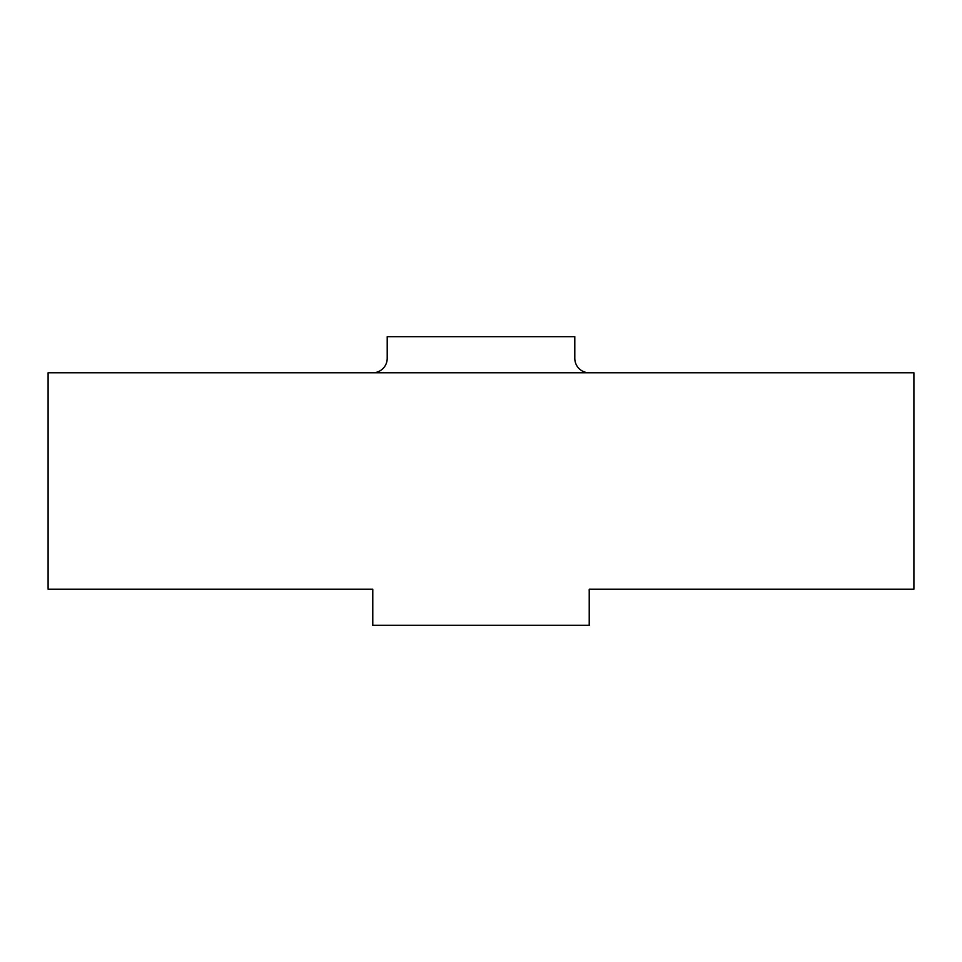 <?xml version="1.0" encoding="UTF-8"?>
<svg xmlns="http://www.w3.org/2000/svg" width="962" height="962" viewBox="0 0 962 962"><rect width="100%" height="100%" fill="white"/><g stroke="black" fill="none" stroke-linecap="round" stroke-linejoin="round"><path stroke-width="1.44" d="M58.922 589.225L48.1 589.225L48.1 372.775L913.9 372.775L913.9 589.225L903.077 589.225M192.4 589.225L181.577 589.225M48.1 589.225L372.775 589.225L372.775 625.3L372.775 589.225M589.225 625.3L589.225 589.225L589.225 625.3L372.775 625.3M589.225 589.225L913.9 589.225M780.422 589.225L769.6 589.225M589.225 372.775A14.43 14.43 0 0 1 574.795 358.345L574.795 336.7L387.205 336.7L387.205 358.345A14.43 14.43 0 0 1 372.775 372.775"/></g></svg>
